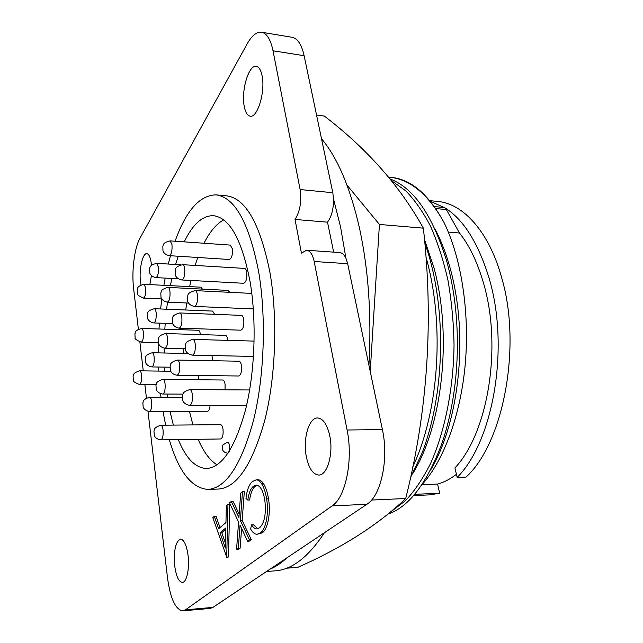 <?xml version="1.0" encoding="UTF-8"?>
<svg xmlns="http://www.w3.org/2000/svg" width="643" height="643" viewBox="0 0 643 643"><rect width="100%" height="100%" fill="white"/><g stroke="black" fill="none" stroke-linecap="round" stroke-linejoin="round"><path stroke-width="0.96" d="M286.609 568.187L297.741 567.367C342.213 547.756 378.205 524.809 405.709 498.518C427.78 410.62 433.671 320.495 423.359 228.161L379.426 224.447L370.223 371.429M405.709 498.518L371.566 500.045M423.359 228.161C400.059 186.108 367.04 148.742 324.321 116.061L316.541 115.033M346.995 185.104L379.426 224.447M229.382 259.491C231.761 258.357 232.742 254.765 232.324 248.696L230.258 245.087L170.17 240.884L171.986 244.573C172.332 250.794 171.456 254.499 169.342 255.673L229.382 259.491M243.673 283.274C246.173 282.14 247.193 278.467 246.735 272.262C246.285 269.843 245.53 268.557 244.461 268.396L182.676 264.691C183.625 264.844 184.292 266.162 184.678 268.637C185.063 275.011 184.139 278.789 181.913 279.978L243.673 283.274M240.844 330.18C243.239 329.095 244.211 325.527 243.745 319.483C243.271 316.895 242.483 315.528 241.358 315.375L179.743 312.956C180.739 313.109 181.439 314.515 181.84 317.16C182.234 323.373 181.366 327.046 179.228 328.171L240.844 330.18M227.759 340.364L227.638 339.432C227.196 336.86 226.44 335.501 225.371 335.357L165.5 333.548C166.449 333.693 167.116 335.083 167.493 337.72C167.855 343.659 167.059 347.164 165.106 348.225L185.088 348.707M238.698 375.994C241.004 374.957 241.913 371.485 241.446 365.57C240.948 362.821 240.12 361.366 238.947 361.213L177.436 360.048C178.473 360.201 179.204 361.688 179.63 364.517C180.024 370.585 179.204 374.154 177.155 375.231L238.698 375.994M225.058 389.819L225.082 384.329C224.616 381.604 223.828 380.166 222.711 380.013L162.976 379.386C163.965 379.531 164.656 381.01 165.058 383.807C165.428 389.61 164.672 393.018 162.792 394.03L182.933 394.119M212.785 360.715L211.965 355.563M200.375 334.601L200.311 334.055C199.925 331.667 199.266 330.406 198.333 330.269L141.621 328.452C142.449 328.581 143.027 329.875 143.357 332.327C143.662 337.896 142.955 341.184 141.235 342.189L158.347 342.639M198.518 379.764L198.414 375.496M149.522 411.407C144.04 410.66 143.043 406.882 143.156 407.027L142.859 402.743C143.654 402.325 141.372 399.817 149.634 397.245C150.566 397.39 151.226 398.845 151.603 401.618C151.941 407.18 151.25 410.443 149.522 411.407L207.633 411.231C208.959 410.941 209.779 408.964 210.092 405.307M220.629 438.96C222.655 438.012 223.451 434.772 223.008 429.243C222.518 426.349 221.698 424.822 220.541 424.677L160.887 425.208C161.907 425.361 162.631 426.92 163.057 429.902C163.418 435.576 162.703 438.896 160.911 439.868L220.629 438.96M321.5 138.719C337.591 157.784 350.298 187.756 359.606 228.651C368.576 270.478 371.686 316.01 368.929 365.248M324.394 532.734C308.335 557.135 291.85 569.843 274.955 570.855L266.548 571.482M333.637 252.128L327.512 222.165C331.595 216.57 333.604 208.862 333.54 199.025L340.589 227.1L345.91 258.181L347.662 263.678L314.178 261.5C312.651 254.483 310.143 250.738 306.631 250.24L301.438 253.125L295.024 219.456C300.048 211.451 301.752 201.484 300.12 189.548L273.018 50.789C270.647 39.504 266.829 33.323 261.564 32.238C256.613 31.692 251.823 35.566 247.185 43.845L139.989 238.175C134.395 247.989 131.493 271.426 133.607 288.49L138.374 329.176M270.116 569.095L287.011 557.778C281.401 562.955 275.767 566.732 270.116 569.095L212.946 607.386L185.481 609.821L332.126 505.904C345.677 497.336 353.345 459.946 347.083 430.006L314.178 261.5M329.875 436.332C327.327 424.621 323.228 418.497 317.578 417.966C308.937 417.516 302.837 438.639 306.229 456.12C308.656 468.136 312.836 474.446 318.775 475.056C327.199 475.531 333.524 454.079 329.875 436.332M188.013 555.038C186.47 544.83 183.962 539.509 180.474 539.075C175.499 541.607 173.594 550.625 174.751 566.129C176.222 576.466 178.762 581.899 182.371 582.413C186.759 582.534 189.789 568.074 188.013 555.038M151.483 265.262L151.29 263.397C150.43 257.272 148.935 254.025 146.813 253.663C142.593 252.924 138.88 269.722 140.504 281.65L141.026 284.865M262.119 75.922C260.937 70.087 258.992 66.904 256.276 66.358C248.753 64.509 241.029 90.727 244.203 106.224C245.353 112.292 247.346 115.603 250.191 116.158C257.449 118.175 265.503 91.724 262.119 75.922M183.303 353.417L183.295 348.659M183.922 329.803L184.019 328.324M185.755 309.998L186.703 302.982M189.613 286.617L190.987 280.461M195.102 265.438L197.819 257.481M203.976 243.247C209.811 231.769 216.361 223.973 223.627 219.882M164.801 371.172L164.584 367.129M164.198 352.999L164.19 348.144M164.825 329.192L165.227 323.333M166.601 309.219L167.526 302.146M170.339 285.645L171.89 278.467M175.571 264.474L178.248 256.244M184.179 241.864C192.755 224.19 202.529 215.469 213.5 215.686C229.84 217.768 242.073 240 250.207 282.381C256.742 321.387 254.925 371.758 245.69 409.157C235.217 447.496 222.205 467.276 206.66 468.506C195.44 468.088 185.988 458.459 178.312 439.603M175.089 241.229C186.084 210.558 199.756 195.11 216.096 194.877C234.832 197.232 249.002 222.759 258.607 271.467C266.427 316.911 264.41 376.163 253.599 420C241.318 464.841 226.159 487.989 208.131 489.427C191.598 488.246 178.666 471.689 169.334 439.74M165.645 425.168L162.992 411.367M216.096 194.877L226.489 195.826C245.594 198.213 260.053 223.651 269.875 272.126C277.872 317.361 275.855 376.3 264.868 419.927C252.386 464.543 236.946 487.587 218.564 489.042L208.131 489.427M430.641 470.001C459.319 421.856 468.731 336.217 450.438 269.232C446.33 254.146 441.283 240.932 435.303 229.583M412.557 473.899C442.135 426.51 452.584 337.205 434.081 268.155L424.484 239.582M421.993 484.685L437.594 484.083C443.983 482.354 450.261 479.083 456.434 474.269M448.316 232.083L459.48 233.015C469.229 245.2 477.17 261.653 483.295 282.381C502.705 347.18 487.675 433.591 454.914 467.903L457.173 477.403L466.022 477.09C503.115 443.662 521.987 347.019 501.829 278.306C489.251 231.697 463.113 203.437 437.529 201.42L429.789 200.656M430.344 201.331L444.795 207.785C463.249 219.15 477.95 242.387 488.897 277.495C510.108 347.606 493.036 441.862 457.173 477.403M388.332 513.974C409.085 506.74 426.96 483.182 441.966 443.284C460.356 389.385 462.735 319.338 446.748 261.259C432.659 215.453 413.827 188.037 390.245 179.019M410.443 477.701L421.88 453.468C444.393 395.533 447.142 312.442 427.073 249.58L424.774 242.789M421.655 485.063C443.614 460.983 460.878 415.065 465.363 362.893C469.679 311.051 461.152 257.377 443.895 222.253C428.455 194.58 410.547 179.582 390.172 177.275L388.677 177.138M392.005 510.92L405.42 500.744C414.333 491.3 422.66 479.003 430.4 463.836C445.125 431.196 453.564 387.416 454.038 345.01C453.677 323.091 451.651 301.535 447.978 280.364C443.357 259.989 437.457 241.76 430.263 225.677C422.572 211.226 414.365 199.587 405.645 190.762L391.7 180.804M412.685 467.075C438.872 411.93 445.173 324.546 425.939 256.895M443.895 222.253C428.592 194.379 411.19 179.437 391.7 177.436L390.172 177.275M434.25 206.443L444.795 207.785L446.363 209.546L459.48 233.015M414.566 494.322L439.667 493.245L429.588 494.869L413.481 495.568M439.667 493.245L437.594 484.083M225.789 529.366L221.779 532.661L225.46 543.214M220.035 532.758L225.347 548.061L225.822 527.975L220.035 532.758L221.779 532.661M240.369 520.581L249.476 539.774L247.603 541.205L240.032 525.154L238.336 548.254L236.544 549.612L238.569 522.052L229.551 502.93L231.287 501.419L238.907 517.478L240.691 493.189L242.507 491.598L240.369 520.581L242.178 520.484L251.317 539.662L249.436 541.093L247.603 541.205M260.294 532.975L257.176 534.253C254.781 534.333 252.586 532.557 250.585 528.924L251.582 524.865C253.238 527.622 255.03 528.956 256.951 528.892L259.611 527.79C264.594 522.872 266.323 513.604 264.803 500.005C263.059 490.408 260.182 485.441 256.171 485.119L253.101 486.526C250.473 488.905 248.712 493.43 247.82 500.093L245.98 498.454C246.944 490.111 249.066 484.5 252.329 481.607L256.123 479.855C257.956 479.807 259.7 480.98 261.371 483.375C263.807 487.024 265.551 492.2 266.604 498.92C269.112 513.082 265.808 529.631 260.294 532.975L262.167 532.87L257.176 534.253M226.714 557.087L212.801 517.591L214.312 516.265L218.628 528.715L225.95 522.582L226.344 505.736L227.96 504.329L226.714 557.087L228.482 556.975L226.505 557.248M242.507 491.598L244.324 491.533L242.178 520.484M231.287 501.419L233.063 501.339L239.148 514.119M236.544 549.612L238.344 549.5L240.144 548.141L238.336 548.254M241.591 528.466L240.144 548.141M249.476 539.774L251.317 539.662M261.371 483.375L263.244 483.311C265.688 486.952 267.44 492.128 268.493 498.839C271.008 512.993 267.697 529.527 262.167 532.87M266.604 498.92L268.493 498.839M256.123 479.855L257.98 479.791C259.812 479.742 261.572 480.916 263.244 483.311M247.82 500.093L249.653 500.013C250.545 493.358 252.313 488.833 254.949 486.454L253.101 486.526M257.087 485.216L254.949 486.454M251.582 524.865L253.422 524.768L257.899 528.723M227.96 504.329L229.728 504.249L228.482 556.975M214.312 516.265L216.04 516.184L220.002 527.565M160.991 397.278L160.573 393.661M158.813 371.091L158.644 367.032M158.363 352.87L158.459 343.065M158.998 329.007L159.36 323.124M160.605 308.978L161.803 298.947M163.877 285.315L165.195 278.106M168.297 264.032L170.475 255.745M173.361 425.095L169.993 411.343M167.493 397.302L167.027 394.055M229.262 451.273L229.551 445.816C229.165 443.525 228.506 442.328 227.582 442.215L223.033 444.803C221.321 449.497 222.88 452.318 227.718 453.267L228 453.211M217.004 464.865C209.731 460.219 203.437 451.699 198.132 439.306M192.956 424.927L189.42 411.287M149.851 284.6L151.435 275.574M139.877 342.012L143.252 370.866M144.86 384.586L146.435 398.025M147.986 411.239L167.493 577.744C170.371 598.673 175.491 609.709 182.845 610.85L185.481 609.821M327.512 222.165L295.024 219.456M333.54 199.025L332.809 192.723L304.123 55.708C301.615 44.552 297.588 38.411 292.051 37.286L261.564 32.238M182.845 610.85L210.165 608.423L212.946 607.386M287.011 557.778L366.88 504.281C381.042 495.809 388.991 459.03 382.4 429.588L347.662 263.678M306.631 250.24L339.745 252.562C342.172 252.787 344.23 254.66 345.91 258.181M214.593 314.323L212.624 311.083L154.32 308.72C155.18 308.865 155.791 310.167 156.136 312.627C156.466 318.438 155.694 321.878 153.83 322.939L172.678 323.59M202.416 289.125L200.881 287.188L144.04 284.31L145.704 287.968C146.001 293.666 145.262 297.042 143.469 298.103L161.779 298.923M229.744 292.324L228.048 290.403L168.04 287.405C168.948 287.558 169.583 288.868 169.953 291.335C170.307 297.42 169.463 301.02 167.429 302.138L188.56 303.062M194.54 306.422C188.737 305.433 187.611 301.35 187.684 301.334L187.475 296.391C188.319 295.876 186.277 292.806 195.199 290.628C196.244 290.789 196.975 292.203 197.401 294.864C197.827 301.374 196.871 305.232 194.54 306.422L253.334 308.905M192.482 355.145C186.671 354.277 185.489 350.234 185.554 350.21L185.272 345.291C186.1 344.761 184.011 341.746 192.876 339.391C193.977 339.552 194.749 341.055 195.199 343.909C195.625 350.266 194.725 354.012 192.482 355.145L253.487 356.439M155.968 277.607C150.478 276.546 149.634 272.672 149.739 272.825L149.61 268.501C150.43 268.123 148.228 265.463 156.659 263.341L158.395 267.014C158.717 272.962 157.913 276.49 155.968 277.607L178.32 278.813M189.781 405.315C183.978 404.576 182.725 400.573 182.797 400.549L182.419 395.638C183.247 395.091 181.117 392.134 189.902 389.594C191.051 389.754 191.855 391.362 192.329 394.408C192.763 400.605 191.911 404.238 189.781 405.315L246.607 405.291M151.925 366.928C146.435 366.076 145.495 362.266 145.607 362.419L145.358 358.119C146.162 357.717 143.903 355.161 152.23 352.742C153.13 352.878 153.765 354.261 154.127 356.881C154.465 362.564 153.725 365.915 151.925 366.928L169.921 367.209M139.515 384.546C134.717 382.617 132.659 381.17 133.35 380.19L133.093 376.099C133.873 375.729 131.63 373.261 139.732 370.818C140.592 370.955 141.195 372.321 141.54 374.917C141.846 380.375 141.171 383.582 139.515 384.546L156.032 384.683M435.721 208.541L446.363 209.546M332.809 192.723L300.12 189.548M304.123 55.708L273.018 50.789M366.88 504.281L332.126 505.904M382.4 429.588L347.083 430.006M169.342 255.673C163.78 254.572 162.864 250.617 162.96 250.698L162.84 246.189C163.676 245.747 161.586 242.901 170.17 240.884M181.913 279.978C176.198 278.909 175.209 274.874 175.306 274.939L175.145 270.213C175.997 269.73 173.875 266.821 182.676 264.691M179.228 328.171C173.522 327.223 172.469 323.236 172.565 323.292L172.332 318.598C173.176 318.1 171.014 315.255 179.743 312.956M167.429 302.138C161.859 301.149 160.895 297.235 160.991 297.307L160.806 292.822C161.626 292.372 159.504 289.575 168.04 287.405M143.469 298.103C138.703 295.989 136.678 294.454 137.393 293.497L137.24 289.382C138.036 289.037 135.842 286.473 144.04 284.31M153.83 322.939C148.34 321.982 147.44 318.148 147.552 318.293L147.36 313.993C148.179 313.599 145.945 310.995 154.32 308.72M165.106 348.225C159.536 347.349 158.516 343.466 158.612 343.539L158.363 339.078C159.183 338.612 157.021 335.871 165.5 333.548M177.155 375.231C171.44 374.395 170.331 370.44 170.427 370.505L170.122 365.819C170.958 365.304 168.755 362.507 177.436 360.048M162.792 394.03C157.23 393.267 156.161 389.417 156.257 389.489L155.944 385.036C156.747 384.554 154.561 381.862 162.976 379.386M141.235 342.189C136.453 340.171 134.411 338.684 135.11 337.72L134.909 333.621C135.697 333.259 133.479 330.751 141.621 328.452M160.911 439.868C155.284 439.177 154.199 435.319 154.312 435.456L153.942 430.995C154.77 430.48 152.447 427.933 160.887 425.208M149.634 397.245L182.21 397.342M139.732 370.818L170.765 371.26M152.23 352.742L187.973 353.521M189.902 389.594L249.637 389.971M156.659 263.341L180.956 264.795M192.876 339.391L254.146 341.103M195.199 290.628L251.807 293.409"/></g></svg>

